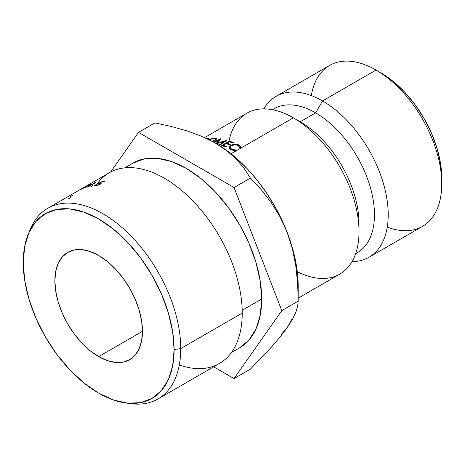 <?xml version="1.0" encoding="UTF-8"?>
<svg xmlns="http://www.w3.org/2000/svg" width="465" height="465" viewBox="0 0 465 465"><rect width="100%" height="100%" fill="white"/><g stroke="black" fill="none" stroke-linecap="round" stroke-linejoin="round"><path stroke-width="0.7" d="M441.75 183.838L441.75 178.217A86.025 49.668 -120 0 0 380.922 72.86L376.057 70.046A92.907 53.638 60 0 1 441.75 183.838A92.907 53.638 60 0 1 387.258 227.123M368.978 257.273A92.907 53.638 60 0 1 352.028 261.621A92.907 53.638 -120 0 0 386.45 196.213A92.907 53.638 -120 0 0 322.524 100.952A92.907 53.638 60 0 1 383.218 182.826A92.907 53.638 60 0 1 368.978 257.273L422.511 226.368A92.907 53.638 -120 0 0 436.751 151.921A92.907 53.638 -120 0 0 376.057 70.046L380.922 72.86L392.791 81.061L404.201 91.646L414.716 104.207L423.935 118.261L431.497 133.275L437.117 148.666L440.582 163.837L441.75 178.217M29.225 231.983A110.112 63.571 60 0 1 47.837 208.256A110.112 63.571 60 0 1 132.688 237.755A110.112 63.571 60 0 1 180.751 348.57A110.112 63.571 -120 0 0 117.017 223.357A110.112 63.571 -120 0 0 30.155 229.541L28.214 234.29A106.671 61.589 60 0 1 112.361 228.298A106.671 61.589 60 0 1 174.102 349.599L180.751 348.57L242.23 313.073A110.112 63.571 -120 0 0 194.167 202.263A110.112 63.571 -120 0 0 109.316 172.759L78.451 190.58M96.679 184.617A110.112 63.571 60 0 1 184.268 192.69A110.112 63.571 60 0 1 242.23 313.073L180.751 348.57L174.102 349.599A106.671 61.589 60 0 1 125.591 402.952A106.671 61.589 60 0 1 23.25 262.504L24.697 280.331L28.993 299.146L35.962 318.229L45.343 336.846L56.771 354.272L69.814 369.849L83.962 382.974L98.679 393.146L113.39 399.97L127.544 403.178L140.581 402.661L152.014 398.429L161.396 390.647L168.365 379.614L172.655 365.752L174.102 349.599L172.655 331.766L168.365 312.951L161.396 293.868L152.014 275.257L140.581 257.825L127.544 242.248L113.39 229.123L98.679 218.951L83.962 212.133L69.814 208.919L56.771 209.436L45.343 213.668L35.962 221.45L28.993 232.488L24.697 246.345L23.25 262.504A106.671 61.589 60 0 1 28.214 234.29M98.679 356.62A61.938 35.759 60 0 1 58.212 302.041A61.938 35.759 60 0 1 67.71 252.408A61.938 35.759 60 0 1 98.679 255.477L107.223 261.382L115.436 269.003L123.01 278.047L129.648 288.172L135.094 298.978L139.14 310.056L141.633 320.984L142.476 331.336L98.679 356.62L90.134 350.715L81.916 343.094L74.348 334.05L67.71 323.931L62.264 313.119L58.212 302.041L55.724 291.113L54.882 280.761L55.724 271.386L58.212 263.335L62.264 256.93L67.71 252.408L74.348 249.955L81.916 249.653L90.134 251.519L98.679 255.477A61.938 35.759 60 0 1 139.14 310.056A61.938 35.759 60 0 1 129.648 359.689L123.01 362.148L115.436 362.45L107.223 360.584L98.679 356.62L142.476 331.336L141.633 340.717L139.14 348.762L135.094 355.173L129.648 359.689A61.938 35.759 60 0 1 98.679 356.62M261.696 299.024A106.671 61.589 -120 0 0 215.138 191.679A106.671 61.589 -120 0 0 132.938 163.099L144.365 158.867L157.408 158.344L171.556 161.558L186.273 168.382L200.985 178.548L215.132 191.679L228.176 207.256L239.603 224.682L248.984 243.3L255.953 262.382L260.249 281.197L261.696 299.024L260.249 315.183L255.953 329.04L248.984 340.072L239.603 347.855A106.671 61.589 -120 0 0 261.696 299.024L242.195 310.283L261.696 299.024M92.733 185.797L91.14 186.331L92.733 185.797M104.881 181.414L104.09 181.867A110.112 63.571 -120 0 0 101.771 181.966L99.376 183.164L101.149 183.384L98.911 184.936L94.843 186.07L94.075 185.814L94.976 184.983A110.112 63.571 60 0 1 95.575 184.925L95.075 185.459L95.674 185.611L99.359 184.402L99.94 183.512L97.545 183.826L102.091 181.542A110.112 63.571 60 0 1 104.881 181.414A110.112 63.571 -120 0 0 102.091 181.542L97.545 183.826L100.138 183.652L99.359 184.402L95.674 185.611L95.052 185.483L95.575 184.925A110.112 63.571 -120 0 0 94.976 184.983L94.058 185.913L94.843 186.07L99.946 184.413L101.167 183.227L99.376 183.164L101.771 181.966A110.112 63.571 -120 0 1 104.09 181.867L104.881 181.414M79.16 190.173L81.02 189.098M94.569 182.797A110.112 63.571 60 0 1 95.732 182.513L88.007 186.971A110.112 63.571 -120 0 0 87.443 187.104L94.378 183.105A110.112 63.571 -120 0 0 93.413 183.355L94.569 182.797L93.413 183.355A110.112 63.571 -120 0 1 94.378 183.105L87.443 187.104A110.112 63.571 -120 0 1 88.007 186.971L95.732 182.513A110.112 63.571 -120 0 0 94.569 182.797L94.709 183.1L94.569 182.797M87.188 185.831A110.112 63.571 60 0 1 87.809 185.57L86.885 186.308L90.053 184.733A110.112 63.571 60 0 1 90.704 184.518L86.63 186.523L85.293 187.703A110.112 63.571 -120 0 0 84.642 187.912L85.734 186.977L81.939 188.918A110.112 63.571 -120 0 0 81.317 189.185L87.188 185.831L81.317 189.185A110.112 63.571 -120 0 1 81.939 188.918L85.734 186.977L84.642 187.912A110.112 63.571 -120 0 1 85.293 187.703L86.63 186.523L90.704 184.518A110.112 63.571 -120 0 0 90.053 184.733L86.885 186.308L87.809 185.57A110.112 63.571 -120 0 0 87.188 185.831L87.188 185.831M298.193 298.141L339.781 274.129A92.907 53.638 -120 0 0 354.022 199.683A92.907 53.638 -120 0 0 293.328 117.808L231.024 153.781L293.328 117.808A92.907 53.638 60 0 1 293.328 117.814A92.907 53.638 60 0 1 359.021 231.599A92.907 53.638 60 0 1 297.28 271.67M359.021 231.599L359.021 223.653A83.171 48.023 -120 0 0 300.21 121.784L293.328 117.814A92.907 53.638 -120 0 0 246.874 113.21L204.664 137.582M355.615 253.751L357.23 252.815A83.171 48.023 -120 0 0 369.983 186.169A83.171 48.023 -120 0 0 315.642 112.873L300.21 121.784A83.171 48.023 60 0 1 358.928 227.461M272.531 109.705A83.171 48.023 60 0 1 315.642 112.873L322.524 100.952A92.907 53.638 -120 0 0 263.829 108.857A92.907 53.638 60 0 1 276.07 96.354A92.907 53.638 60 0 1 322.524 100.952L376.057 70.046L322.524 100.952L315.642 112.873A83.171 48.023 60 0 1 370.39 187.587A83.171 48.023 60 0 1 355.644 253.663M281.098 334.666L287.114 327.749L291.898 319.304M295.816 265.887L292.375 248.676L287.114 232.221A116.994 67.547 -120 0 0 215.469 143.098L227.013 150.846L236.482 159.361L244.206 168.516L250.432 178.06L261.272 189.749L271.171 202.496L279.889 216.591L287.114 232.221L292.375 248.676L295.816 265.887L297.652 283.487L298.193 301.163L297.658 306.278L295.85 312.271L292.439 319.362L287.114 327.749L280.011 337.067L271.287 347.25L250.432 369.111L234.035 378.58L213.656 366.815L234.035 378.58L281.796 310.632L234.035 187.529L138.506 132.38L154.909 122.911L171.411 126.497L187.343 130.979L202.106 136.454L215.469 143.098L227.013 150.846L236.482 159.361L244.206 168.516L250.432 178.06L261.272 189.749L271.171 202.496L279.889 216.591L287.114 232.221A116.994 67.547 -120 0 1 298.193 286.382L297.49 273.507L295.374 260.034L291.898 246.194L287.114 232.221L281.098 218.364L273.966 204.85L265.829 191.911L256.831 179.775L247.124 168.644L236.877 158.71L226.263 150.149L214.749 142.685M311.323 95.598A92.907 53.638 60 0 1 376.057 70.046A92.907 53.638 -120 0 0 329.604 65.449L276.07 96.354M228.96 141.348A92.907 53.638 60 0 1 293.328 117.808L300.21 121.784L315.642 112.873A83.171 48.023 -120 0 0 274.059 108.752L272.438 109.688M231.913 150.125L230.059 149.184L229.106 148.004L229.634 146.277L230.873 145.336L235.081 144.226L237.08 144.406L239.033 145.016L240.504 146.243L240.754 147.777L239.684 147.701L238.905 145.905L236.499 144.975L234.819 144.784L231.506 145.673L230.158 147.521L230.64 148.428L232.558 149.567L235.691 149.968L235.831 150.579L231.913 150.125M226.961 143.115L230.553 144.534L229.751 144.987L226.159 143.575L223.171 145.283L226.763 146.696L225.967 147.149L221.7 145.499L229.472 141.058L233.744 142.714L232.942 143.168L229.35 141.749L226.961 143.115L230.553 144.534L229.751 144.987L226.159 143.575L223.171 145.283L223.293 146.074L223.171 145.283L226.763 146.696L225.967 147.149L221.7 145.499L229.472 141.058L233.744 142.714L232.942 143.168L229.35 141.749L226.961 143.115L227.077 143.912L226.961 143.115M217.417 143.04L220.689 138.75L213.79 142.145L220.782 138.768L217.417 143.04L226.943 140.238L220.16 144.987L219.486 144.778L224.368 141.366L216.103 143.854L224.368 141.366L224.479 141.959L224.368 141.366L219.486 144.778L220.16 144.987L226.943 140.238L217.417 143.04L217.504 143.423M218.91 140.064L214.196 142.371L218.91 140.064L219.114 140.849L218.91 140.064L215.952 143.819L218.91 140.064M208.779 138.378L208.948 138.808L208.779 138.378L207.407 138.518L207.541 138.843L206.879 138.605L209.006 138.5L208.14 139.384L208.779 138.378L209.058 138.564M212.697 141.534L214.754 140.668L212.697 141.534M216.004 139.698L214.754 140.668L216.545 138.791L215.086 138.006L216.556 138.896L216.004 139.698M213.272 138.198L215.086 138.006L215.342 138.779L215.086 138.006L208.988 139.628L213.272 138.198M297.652 283.487L298.193 301.163L281.796 310.632L234.035 187.529L250.432 178.06L234.035 187.529L138.506 132.38L154.909 122.911L171.411 126.497L187.343 130.979L202.106 136.454L215.469 143.098A116.994 67.547 -120 0 0 215.039 142.848M138.506 132.38L110.629 172.038L138.506 132.38M234.035 378.58L250.432 369.111L271.287 347.25L280.011 337.067L287.114 327.749L292.439 319.362L295.85 312.271L297.658 306.278L298.193 301.163L281.796 310.632L234.035 378.58M125.591 402.952L130.671 403.643A110.112 63.571 -120 0 0 180.751 348.57A110.112 63.571 60 0 1 157.949 398.976L219.428 363.479A110.112 63.571 -120 0 0 242.23 313.073A110.112 63.571 60 0 1 179.304 364.978M157.949 398.976A110.112 63.571 60 0 1 128.096 403.231M70.052 196.869L72.453 195.265M67.931 199.142L70.413 197.608M83.084 187.97L87.699 185.332L83.084 187.97M84.334 187.319L83.717 187.593M78.329 190.65L78.974 190.325M79.788 189.854L82.561 188.36M99.498 183.483L99.376 183.164L99.498 183.483M100.661 183.937L100.324 183.024L100.661 183.937M95.11 185.314L94.976 184.983L95.11 185.314M95.796 185.942L95.674 185.611L95.796 185.942M102.242 181.937L102.091 181.542L102.242 181.937M91.332 186.384L92.523 185.936L91.431 186.093M92.523 185.936L92.622 185.64M82.817 188.104L80.114 189.621M212.354 141.366L214.115 140.587L214.208 140.901L215.522 138.989L214.319 138.46L209.25 139.756L212.755 138.646L215.196 138.698L215.528 139.128L215.045 139.791L212.354 141.366M207.977 139.128L207.413 138.861M229.6 141.842L229.472 141.058L229.6 141.842M239.684 147.701L238.19 145.446C235.924 144.516 233.692 144.592 231.506 145.673L230.163 147.62L231.657 149.219L231.698 150.044L231.657 149.219L235.691 149.968L235.831 150.579L230.867 149.678L229.071 147.353L230.873 145.336C233.779 143.999 236.499 143.894 239.033 145.016L240.818 147.161L240.754 147.777L239.684 147.701L239.69 147.324L239.696 147.701M239.08 146.056L239.033 145.016L239.08 146.056M230.96 146.219L230.873 145.336L230.96 146.219M229.135 148.091L229.071 147.353L229.135 148.091M229.071 147.783L229.071 147.353M230.471 148.748L229.919 149.23M207.826 139.244L208.047 138.866L207.111 138.901M132.938 163.099L124.696 167.859M47.837 208.256L78.73 190.418M298.193 286.382L298.193 301.163M239.603 347.855L231.361 352.615M95.29 186.023L95.081 185.471M100.33 184.175L100.132 183.64M215.522 138.989L215.795 139.878M208.099 138.919L208.233 139.256M230.163 147.62L230.291 149.335"/></g></svg>

